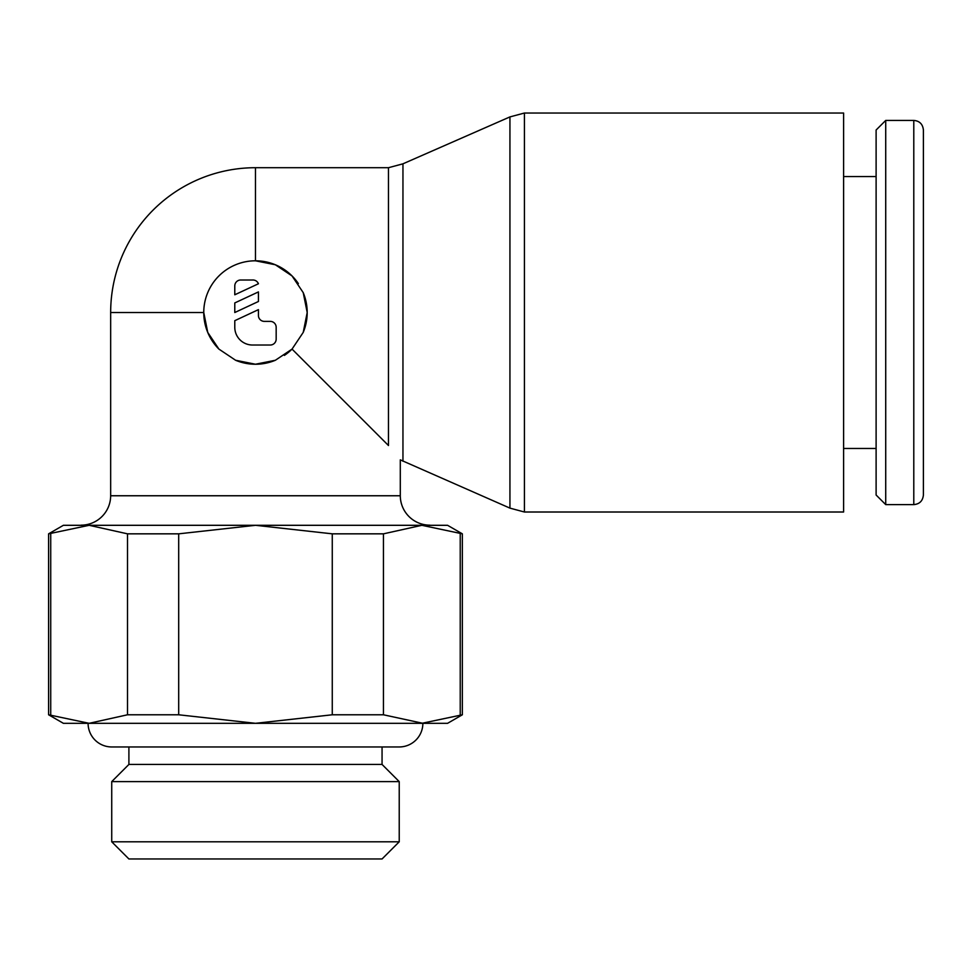 <?xml version="1.0" encoding="UTF-8"?>
<svg xmlns="http://www.w3.org/2000/svg" width="972" height="972" viewBox="0 0 972 972"><rect width="100%" height="100%" fill="white"/><g stroke="black" fill="none" stroke-linecap="round" stroke-linejoin="round"><path stroke-width="1.46" d="M298.368 283.605A51.723 51.723 0 0 0 255.478 260.8L275.343 264.761L292.037 275.939L303.228 292.645L307.201 312.522L303.228 332.388L292.05 349.094L275.355 360.272L255.478 364.233L235.601 360.26L218.894 349.082L207.729 332.388L203.756 312.522A51.723 51.723 0 0 1 255.478 260.8L255.478 167.706L388.472 167.706L402.955 163.818L509.936 116.907L524.418 113.031L843.599 113.031L843.599 512.013L524.418 512.013L509.936 508.125L400.294 459.853L400.294 495.756A29.549 29.549 0 0 0 429.843 525.159M509.936 116.907L509.936 508.125M402.955 163.818L402.955 461.214M284.383 355.4A51.723 51.723 0 0 0 292.05 349.094L388.472 445.516C403.975 463.814 403.975 463.814 388.472 445.516L388.472 167.706M218.907 349.094A51.723 51.723 0 0 1 203.756 312.522L110.662 312.522L110.662 495.756A29.549 29.549 0 0 1 81.113 525.159M913.789 120.419C919.573 120.929 922.78 124.137 923.4 130.017L923.4 495.015C922.78 500.896 919.573 504.103 913.789 504.614L885.723 504.614L876.112 495.015L876.112 130.017L885.723 120.419L913.789 120.419L913.789 504.614M885.723 120.419L885.723 504.614M843.599 176.564L876.112 176.564M876.112 448.469L843.599 448.469M462.356 714.784L421.848 723.314L447.582 723.314L462.356 714.784L462.356 533.835L447.582 525.305L63.374 525.305L48.6 533.835L48.6 714.784L63.374 723.314L89.108 723.314L48.6 714.784M399.225 781.61L399.225 841.801L382.057 858.969L128.899 858.969L111.731 841.801L111.731 781.61L128.899 764.442L382.057 764.442L399.225 781.61L111.731 781.61M111.731 841.801L399.225 841.801M382.057 746.958L382.057 764.442M128.899 764.442L128.899 746.958M88.088 723.314A23.644 23.644 0 0 0 111.731 746.958L399.225 746.958A23.644 23.644 0 0 0 422.869 723.314L383.454 714.784L332.266 714.784L255.478 723.314L421.848 723.314M923.4 312.522L923.4 194.303M110.662 495.756L400.294 495.756L110.662 495.756M303.228 292.645A51.723 51.723 0 0 1 303.228 332.388M275.355 360.272A51.723 51.723 0 0 1 235.601 360.272M234.787 285.914A5.905 5.905 0 0 1 240.704 280.009L252.526 280.009A5.905 5.905 0 0 1 258.43 283.763L234.787 294.783L234.787 285.914M270.252 321.38A5.905 5.905 0 0 1 276.17 327.297L276.17 339.119A5.905 5.905 0 0 1 270.252 345.024L252.526 345.024A17.727 17.727 0 0 1 234.787 327.297L234.787 320.675L258.43 309.643L258.43 315.475A5.905 5.905 0 0 0 264.348 321.38L270.252 321.38M258.43 291.916L258.43 301.49L234.787 312.522L234.787 302.936L258.43 291.916M255.478 723.314L178.69 714.784L127.502 714.784L89.108 723.314L255.478 723.314M48.6 533.835L89.108 525.305L127.502 533.835L178.69 533.835L255.478 525.305L332.266 533.835L383.454 533.835L421.848 525.305L462.356 533.835M50.726 714.784L50.726 533.835M460.23 533.835L460.23 714.784M383.454 714.784L383.454 533.835M332.266 533.835L332.266 714.784M178.69 714.784L178.69 533.835M127.502 533.835L127.502 714.784M524.418 113.031L524.418 512.013M255.478 167.706A144.816 144.816 0 0 0 110.662 312.522"/></g></svg>
